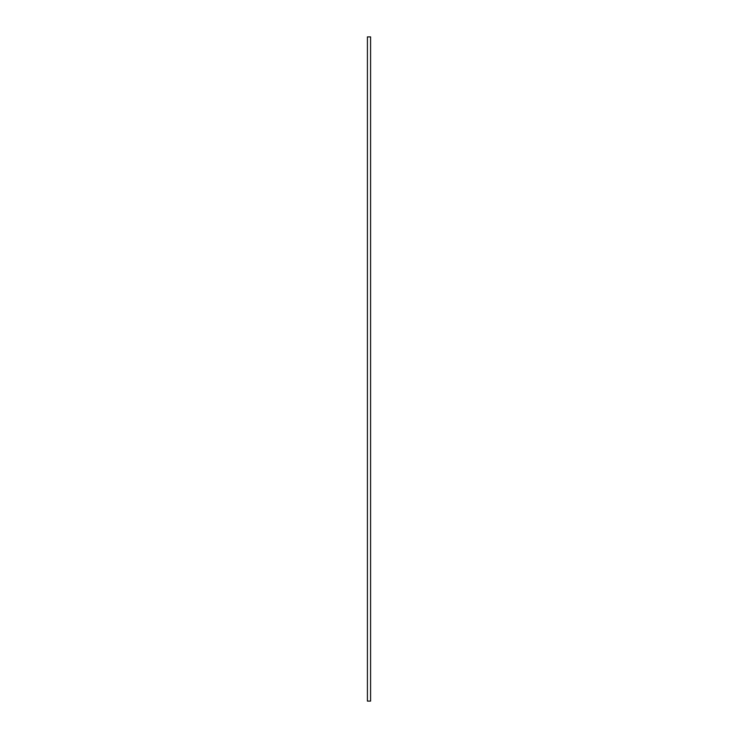 <?xml version="1.0" encoding="UTF-8"?>
<svg xmlns="http://www.w3.org/2000/svg" width="738" height="738" viewBox="0 0 738 738"><rect width="100%" height="100%" fill="white"/><g stroke="black" fill="none" stroke-linecap="round" stroke-linejoin="round"><path stroke-width="1.11" d="M367.413 701.1L370.587 701.1L370.587 36.9L367.413 36.9L367.413 701.1"/></g></svg>
